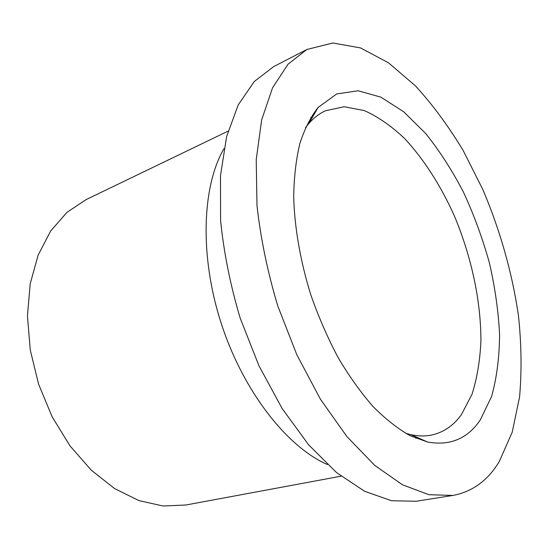 <?xml version="1.0" encoding="UTF-8"?>
<svg xmlns="http://www.w3.org/2000/svg" width="549" height="549" viewBox="0 0 549 549"><rect width="100%" height="100%" fill="white"/><g stroke="black" fill="none" stroke-linecap="round" stroke-linejoin="round"><path stroke-width="0.82" d="M405.533 433.216L410.796 434.63C418.16 436.235 425.084 436.38 431.562 435.055C443.606 432.406 453.57 425.571 461.462 414.543L471.982 394.367C477.054 378.398 480.032 360.618 480.917 341.018C480.993 300.866 471.323 256.218 454.236 215.613C440.737 185.624 423.753 159.025 404.544 138.485C391.41 126.009 377.986 116.704 364.282 110.569L344.182 106.732L325.392 110.795C319.388 113.561 313.884 117.767 308.902 123.415L305.491 127.67M480.293 419.937L491.595 396.495C496.756 377.87 499.418 357.186 499.583 334.451C498.396 311.043 494.978 287.12 489.344 262.683C482.557 238.362 473.952 214.885 463.521 192.26C452.198 170.478 439.584 150.893 425.681 133.503L403.741 111.824L380.855 97.125L358.078 90.77L336.667 93.954L318.084 107.494C310.665 116.958 304.592 128.96 299.871 143.502C296.055 159.402 293.99 177.245 293.688 197.05C294.559 227.808 300.433 261.605 310.885 295.053C318.626 317.109 327.712 337.958 338.136 357.598C349.137 376.189 360.782 392.501 373.059 406.528C385.48 419.031 397.805 428.735 410.028 435.645L427.623 442.041C450.077 446.049 467.638 438.678 480.293 419.937M228.089 131.149L86.001 199.651L66.937 212.374L50.666 231.012L38.142 255.107L30.188 283.84L27.45 315.991L30.264 350.036L38.608 384.204L52.086 416.698L69.956 445.809L91.182 470.116L114.59 488.583L138.938 500.606L163.074 506.006L185.974 504.991L341.066 476.189M223.971 148.614C201.922 186.44 199.369 256.671 221.528 324.315C243.667 391.965 287.264 447.085 327.417 464.543M306.85 49.499L273.773 66.546L254.276 81.506L238.191 104.976L226.6 136.667L220.492 175.701L220.588 220.492C223.814 252.567 230.354 285.137 240.208 318.2L258.902 365.661L282.172 408.586L308.593 444.765L336.599 472.62L364.694 491.328L391.547 500.736L416.108 501.264L452.863 495.445C472.401 491.787 487.855 480.512 499.233 461.606L512.217 432.2L519.574 396.954C521.838 371.22 521.468 344.202 518.476 315.908C512.292 273.121 500.029 229.859 482.667 189.192L463.143 150.488C448.554 126.249 432.646 104.708 415.415 85.843L388.431 62.751L360.508 47.914L332.824 42.994L306.85 49.499L287.985 64.267L272.558 87.813L261.647 119.908L256.225 159.663L256.98 205.491C260.631 238.39 267.555 271.858 277.753 305.903L296.865 354.832L320.396 399.157L346.886 436.558L374.775 465.408L402.547 484.836L428.92 494.697L452.863 495.445M410.796 434.63L427.623 442.041M308.902 123.415L318.084 107.494M415.723 438.26L417.995 437.8M310.727 117.575L312.827 116.601"/></g></svg>
